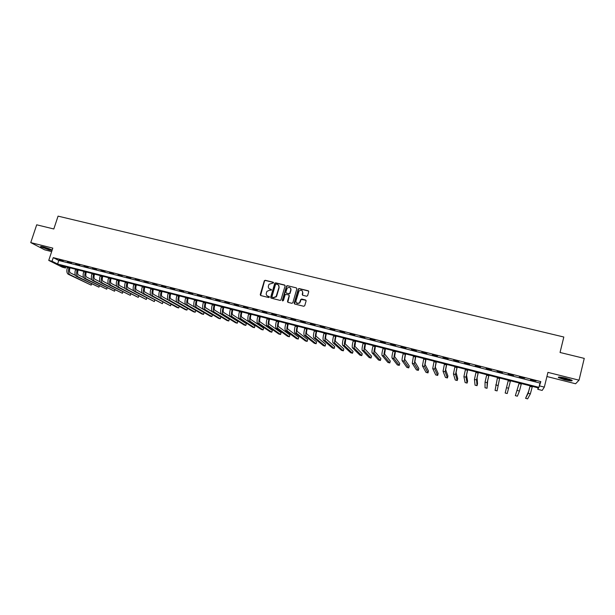 <?xml version="1.0" encoding="UTF-8"?>
<svg xmlns="http://www.w3.org/2000/svg" width="615" height="615" viewBox="0 0 615 615"><rect width="100%" height="100%" fill="white"/><g stroke="black" fill="none" stroke-linecap="round" stroke-linejoin="round"><path stroke-width="0.92" d="M273.552 282.892L273.183 282.231L265.25 280.294L264.35 280.701L260.237 294.608L260.76 295.554L268.701 297.537L269.385 297.13L267.986 296.207C266.579 295.7 266.018 294.677 266.31 293.163L266.956 291.333L269.762 290.157L271.4 290.165L271.1 289.342L270.07 289.088C268.663 288.581 268.109 287.566 268.394 286.052L269.016 284.261L273.552 282.892M273.498 282.454L265.449 280.478L264.558 280.886L260.591 295.492M269.316 296.668L267.986 296.207M271.407 289.55L270.07 289.088M565.869 378.187C560.242 376.895 557.767 376.703 558.451 377.595L564.608 379.739C570.228 381.031 572.711 381.231 572.065 380.339L565.869 378.187M52.114 250.228L43.419 246.892C41.044 246.315 40.152 246.292 40.744 246.807L49.208 249.921L52.083 250.328M306.631 296.23L307.623 295.638L308.738 291.733L308.2 290.772L299.182 288.573L298.367 288.842L294.185 303.064L294.731 304.025L303.749 306.278L304.74 305.686L306.101 300.95L305.555 299.989L301.688 299.028L300.697 299.613L299.467 302.918C297.23 304.071 296.053 303.41 295.938 300.943L299.059 290.918C301.304 289.65 302.503 290.272 302.665 292.786L302.226 294.316L302.764 295.277L306.631 296.23M539.762 385.951L544.329 387.119L542.169 390.425L537.771 389.295L538.563 387.973L60.132 265.311L65.482 267.986L62.269 267.164L48.746 260.406L52.044 261.252L57.595 264.035L538.94 387.342L540.831 381.615L53.236 257.631L52.044 261.252M48.746 260.406L52.805 248.137L30.75 242.602L36.7 224.806L53.812 228.98L58.071 216.134L563.817 337.012L560.05 352.48L584.25 358.384L579.038 380.178L547.934 372.375L544.329 387.119M285.083 285.952L284.553 285.006L275.674 282.839L274.805 283.2L270.669 297.206L271.2 298.16L280.079 300.374L280.909 300.082L285.083 285.952M287.382 285.691L296.33 287.874L296.868 288.835L292.855 302.726L291.871 303.31L288.035 302.357L287.497 301.396L289.127 295.761L288.589 294.8L285.229 294.47L283.377 300.62L282.316 300.351L286.544 286.006L287.382 285.691L296.33 287.874M546.92 376.526L575.594 383.76L579.038 380.178M30.75 242.602L44.695 249.836L51.66 251.596M53.236 257.631L58.771 260.46L539.985 383.068L540.831 381.615M59.217 259.845L63.176 260.852L59.294 259.63M67.473 261.944L71.455 262.959L67.55 261.729M75.776 264.058L79.781 265.08L75.853 263.843M84.132 266.187L88.16 267.21L84.201 265.964M92.534 268.325L96.586 269.355L92.611 268.102M100.991 270.477L105.065 271.515L101.06 270.254M109.493 272.645L113.598 273.683L109.57 272.422M118.049 274.82L122.177 275.866L118.118 274.598M126.659 277.011L130.811 278.065L126.728 276.788M135.315 279.218L139.49 280.279L135.385 278.987M144.025 281.432L148.23 282.5L144.102 281.209M152.789 283.661L157.017 284.737L152.866 283.438M161.607 285.906L165.865 286.99L161.684 285.675M170.486 288.166L174.76 289.25L170.555 287.935M179.411 290.434L183.716 291.533L179.48 290.211M188.39 292.725L192.718 293.824L188.459 292.494M197.43 295.023L201.782 296.13L197.5 294.793M206.517 297.337L210.907 298.452L206.594 297.107M215.673 299.666L220.078 300.789L215.742 299.436M224.875 302.011L229.318 303.141L224.944 301.773M234.138 304.364L238.605 305.501L234.207 304.133M243.463 306.739L247.96 307.884L243.532 306.501M252.842 309.13L257.362 310.275L252.911 308.891M262.282 311.528L266.833 312.689L262.351 311.29M271.784 313.95L276.366 315.111L271.853 313.712M281.339 316.379L285.952 317.555L281.409 316.141M290.964 318.831L295.6 320.008L291.033 318.593M300.643 321.291L305.317 322.483L300.712 321.053M310.391 323.774L315.088 324.974L310.46 323.536M320.2 326.273L324.928 327.472L320.261 326.027M330.063 328.779L334.829 329.994L330.132 328.541M340.003 331.308L344.792 332.531L340.072 331.07M349.997 333.853L354.824 335.083L350.066 333.614M360.067 336.42L364.918 337.65L360.129 336.174M370.192 338.996L375.081 340.241L370.261 338.75M380.393 341.594L385.305 342.839L380.454 341.34M390.656 344.2L395.606 345.461L390.717 343.954M400.988 346.829L405.969 348.098L401.049 346.583M411.381 349.481L416.401 350.758L411.45 349.228M421.852 352.141L426.902 353.433L421.921 351.895M432.391 354.824L437.473 356.123L432.46 354.571M443 357.53L448.12 358.829L443.069 357.277M453.678 360.244L458.836 361.559L453.747 359.99M464.433 362.981L469.622 364.303L464.502 362.727M475.257 365.74L480.476 367.063L475.326 365.479M486.158 368.508L491.416 369.846L486.219 368.254M497.128 371.306L502.424 372.652L497.197 371.045M508.175 374.112L513.51 375.473L508.244 373.858M519.298 376.949L524.764 378.064L519.298 376.949M530.499 379.793L536.034 380.923L530.499 379.793M538.125 387.857L537.771 389.295M65.874 266.779L65.482 267.986M289.642 293.724L290.818 289.926C290.611 287.343 289.388 286.767 287.144 288.189L285.837 292.148L286.367 293.101L288.904 293.724L289.911 293.616L289.888 293.14M290.903 289.388L291.018 288.981M58.771 260.46L57.595 264.035M539.985 383.068L538.94 387.342M276.35 296.192L276.135 296.945M269.193 288.658L270.269 289.258M267.148 295.815L268.186 296.376M284.976 285.283L275.866 283.023L274.997 283.377L271.007 298.083M276.189 284.107L275.505 284.514L271.968 296.622L272.337 297.291L273.429 297.56L276.135 296.538L278.964 287.413C279.256 285.89 278.687 284.883 277.273 284.376L276.189 284.107M278.418 285.029L279.156 287.589L276.742 295.869L276.327 296.707L273.621 297.729L272.537 297.46M289.004 295.077L289.311 295.93L287.812 302.265M287.566 285.875L286.59 286.452L282.577 300.981M290.065 293.317L290.995 290.103L290.388 287.974M289.911 293.616L286.552 293.27M302.257 290.864L302.834 292.963L302.503 295.154M296.591 303.126L299.636 303.08L300.028 301.957M305.986 300.274L301.073 299.428L300.197 302.126M308.645 291.079L299.351 288.75L298.544 289.019L294.5 303.925M70.056 267.848L69.841 268.501C69.249 270.7 69.449 272.168 70.433 272.906L75.437 275.389M67.489 267.194L67.343 267.648C66.451 270.946 66.751 273.152 68.25 274.252L91.197 285.137L69.856 274.667C68.373 273.567 68.073 271.369 68.965 268.063L69.111 267.61M91.197 285.137L91.604 283.892M78.174 269.931L77.967 270.592C77.375 272.791 77.559 274.267 78.528 274.997L83.617 277.542M75.614 269.278L75.468 269.731C74.576 273.045 74.869 275.251 76.337 276.343L98.938 287.151L77.959 276.765C76.498 275.674 76.214 273.467 77.106 270.146L77.252 269.693M98.938 287.151L99.346 285.875M86.346 272.03L86.138 272.683C85.539 274.897 85.723 276.366 86.677 277.096L91.843 279.71M83.794 271.376L83.648 271.83C82.756 275.151 83.025 277.357 84.47 278.449L106.718 289.181L86.1 278.872C84.662 277.78 84.393 275.574 85.285 272.253L85.439 271.792M106.718 289.181L107.141 287.866M94.572 274.136L94.356 274.797C93.757 277.011 93.926 278.487 94.864 279.218L100.114 281.893M92.019 273.483L91.873 273.936C90.974 277.273 91.235 279.479 92.65 280.571L114.544 291.218L94.295 280.993C92.88 279.91 92.627 277.696 93.526 274.359L93.672 273.906M114.544 291.218L114.967 289.873M102.836 276.258L102.62 276.919C102.029 279.141 102.182 280.617 103.105 281.339L108.432 284.092M100.291 275.605L100.145 276.058C99.246 279.402 99.492 281.616 100.883 282.7L122.408 293.263L102.528 283.123C101.152 282.047 100.906 279.833 101.806 276.489L101.952 276.027M122.408 293.263L122.846 291.887M51.107 249.552L41.789 246.538M43.557 246.923L49.454 248.837M41.29 246.461L51.552 249.782M571.289 379.924L564.862 378.955L559.442 377.041M560.895 377.187L569.928 379.386M558.827 377.033L564.778 379.055L571.85 380.208M111.154 278.387L110.938 279.049C110.339 281.286 110.492 282.762 111.392 283.477L116.812 286.306M108.609 277.734L108.463 278.195C107.571 281.547 107.802 283.761 109.155 284.845L130.319 295.331L110.815 285.268C109.462 284.199 109.239 281.978 110.139 278.626L110.285 278.164M130.319 295.331L130.764 293.909M119.51 280.532L119.302 281.201C118.703 283.438 118.841 284.914 119.725 285.629L125.237 288.535M116.981 279.879L116.835 280.34C115.935 283.707 116.15 285.921 117.48 286.997L138.267 297.399L119.156 287.428C117.826 286.359 117.619 284.138 118.518 280.771L118.664 280.317M138.267 297.399L138.729 295.938M127.928 282.692L127.712 283.354C127.113 285.598 127.244 287.082 128.105 287.797L133.716 290.787M125.399 282.039L125.252 282.5C124.353 285.875 124.553 288.097 125.86 289.165L146.27 299.482L127.536 289.596C126.244 288.535 126.044 286.313 126.944 282.938L127.09 282.477M146.27 299.482L146.739 297.983M136.392 284.86L136.176 285.529C135.577 287.782 135.7 289.265 136.538 289.973L142.25 293.055M133.87 284.215L133.724 284.676C132.825 288.058 133.009 290.28 134.278 291.341L154.311 301.581L135.969 291.779C134.7 290.718 134.524 288.496 135.423 285.114L135.569 284.645M154.311 301.581L154.796 300.035M144.902 287.044L144.694 287.712C144.087 289.973 144.202 291.456 145.025 292.163L150.844 295.346M142.388 286.398L142.242 286.859C141.342 290.257 141.512 292.479 142.757 293.539L162.398 303.687L144.456 293.978C143.218 292.925 143.049 290.695 143.956 287.297L144.102 286.836M162.398 303.687L162.89 302.096M153.466 289.235L153.258 289.911C152.651 292.179 152.751 293.663 153.558 294.362L159.5 297.66M150.959 288.596L150.813 289.058C149.906 292.463 150.06 294.693 151.275 295.746L170.532 305.809L152.989 296.184C151.782 295.139 151.628 292.909 152.535 289.504L152.681 289.035M170.532 305.809L171.039 304.164M162.083 291.449L161.868 292.125C161.268 294.393 161.353 295.884 162.137 296.584L168.233 300.012M159.577 290.803L159.431 291.272C158.532 294.685 158.67 296.922 159.854 297.96L177.074 307.508L178.711 307.938L161.576 298.406C160.392 297.368 160.261 295.131 161.168 291.718L161.315 291.249M178.711 307.938L179.226 306.247M170.747 293.67L170.54 294.347C169.932 296.63 170.009 298.114 170.778 298.813L187.467 308.346L186.937 310.083L170.209 300.643C169.064 299.605 168.941 297.376 169.848 293.947L169.994 293.478M186.937 310.083L185.284 309.653L168.479 300.197C167.326 299.159 167.203 296.922 168.11 293.501L168.256 293.024M179.465 295.9L179.257 296.584C178.65 298.875 178.719 300.358 179.457 301.05L195.739 310.49L195.209 312.236L178.896 302.895C177.781 301.857 177.674 299.628 178.581 296.184L178.727 295.715M195.209 312.236L193.548 311.805L177.151 302.442C176.028 301.411 175.921 299.174 176.836 295.738L176.974 295.262M188.236 298.152L188.029 298.836C187.421 301.127 187.475 302.618 188.198 303.31L204.049 312.651L203.527 314.403L187.637 305.155C186.545 304.125 186.46 301.888 187.375 298.436L187.513 297.968M203.527 314.403L201.858 313.973L185.884 304.702C184.792 303.672 184.7 301.435 185.607 297.991L185.753 297.514M197.061 300.412L196.846 301.096C196.239 303.403 196.285 304.894 196.992 305.578L212.421 314.826L211.891 316.587L196.423 307.431C195.37 306.408 195.301 304.171 196.216 300.712L196.354 300.235M211.891 316.587L210.215 316.148L194.663 306.977C193.602 305.955 193.525 303.71 194.44 300.251L194.586 299.782M205.933 302.688L205.725 303.38C205.118 305.686 205.156 307.177 205.833 307.861L220.831 317.017L220.301 318.778L205.272 309.722C204.249 308.707 204.195 306.462 205.11 302.987L205.249 302.511M220.301 318.778L218.617 318.339L203.496 309.26C202.466 308.246 202.412 306.001 203.327 302.534L203.465 302.057M214.866 304.979L214.658 305.67C214.051 307.984 214.074 309.483 214.727 310.16L229.287 319.216L228.765 320.984L214.166 312.02C213.174 311.013 213.144 308.768 214.058 305.286L214.197 304.809M228.765 320.984L227.066 320.538L212.383 311.559C211.391 310.552 211.345 308.307 212.26 304.825L212.406 304.348M223.852 307.285L223.645 307.977C223.03 310.298 223.045 311.797 223.683 312.466L237.797 321.422L237.275 323.198L223.122 314.342C222.161 313.335 222.146 311.09 223.061 307.6L223.207 307.116M237.275 323.198L235.568 322.752L221.323 313.873C220.362 312.874 220.339 310.621 221.254 307.131L221.4 306.654M232.893 309.599L232.685 310.298C232.07 312.628 232.07 314.127 232.685 314.795L246.354 323.651L245.831 325.427L232.124 316.671C231.202 315.672 231.202 313.427 232.116 309.922L232.262 309.437M245.831 325.427L244.117 324.981L230.318 316.202C229.387 315.203 229.387 312.958 230.302 309.453L230.448 308.976M241.987 311.936L241.78 312.628C241.165 314.965 241.157 316.471 241.749 317.132L254.964 325.889L254.441 327.672L241.188 319.016C240.296 318.024 240.311 315.772 241.234 312.259L241.372 311.774M254.441 327.672L252.711 327.218L239.373 318.547C238.474 317.555 238.482 315.303 239.404 311.79L239.55 311.305M251.135 314.28L250.928 314.98C250.313 317.325 250.29 318.824 250.859 319.485L263.62 328.141L263.097 329.924L250.305 321.376C249.452 320.392 249.482 318.139 250.405 314.611L250.543 314.127M263.097 329.924L261.36 329.479L248.475 320.899C247.614 319.915 247.645 317.663 248.568 314.142L248.706 313.658M260.345 316.64L260.137 317.34C259.522 319.692 259.492 321.199 260.037 321.853L272.33 330.401L271.807 332.2L259.476 323.751C258.654 322.775 258.707 320.515 259.63 316.979L259.768 316.494M271.807 332.2L270.062 331.739L257.639 323.275C256.809 322.298 256.855 320.038 257.777 316.502L257.923 316.018M269.608 319.016L269.401 319.723C268.786 322.075 268.74 323.582 269.262 324.236L281.086 332.677L280.563 334.475L268.709 326.142C267.917 325.166 267.986 322.906 268.916 319.362L269.055 318.87M280.563 334.475L278.81 334.022L266.856 325.658C266.064 324.689 266.126 322.429 267.048 318.885L267.194 318.393M278.926 321.407L278.726 322.114C278.103 324.482 278.049 325.988 278.549 326.634L289.896 334.967L289.373 336.774L277.995 328.541C277.242 327.58 277.327 325.32 278.257 321.76L278.395 321.268M289.373 336.774L287.605 336.313L276.135 328.064C275.374 327.095 275.459 324.835 276.381 321.276L276.527 320.784M288.304 323.805L288.104 324.52C287.482 326.896 287.413 328.402 287.889 329.048L298.752 337.274L298.237 339.08L287.336 330.962C286.621 330.001 286.728 327.741 287.651 324.167L287.797 323.675M298.237 339.08L296.461 338.619L285.468 330.478C284.737 329.517 284.845 327.257 285.767 323.682L285.914 323.198M297.745 326.227L297.545 326.942C296.922 329.325 296.837 330.832 297.291 331.47L307.669 339.588L307.146 341.41L296.738 333.392C296.061 332.446 296.184 330.178 297.114 326.596L297.253 326.104M307.146 341.41L305.363 340.941L294.854 332.907C294.17 331.954 294.285 329.694 295.215 326.111L295.361 325.619M307.239 328.664L307.039 329.379C306.416 331.769 306.324 333.284 306.747 333.914L316.633 341.917L316.118 343.739L306.201 335.844C305.555 334.898 305.701 332.63 306.631 329.04L306.77 328.541M316.118 343.739L314.319 343.278L304.302 335.352C303.649 334.406 303.795 332.138 304.725 328.548L304.863 328.056M316.802 331.116L316.594 331.831C315.972 334.229 315.864 335.744 316.271 336.374L325.65 344.262L325.135 346.091L315.718 338.304C315.111 337.374 315.28 335.098 316.21 331.493L316.348 331.001M325.135 346.091L323.329 345.622L313.811 337.812C313.196 336.874 313.358 334.606 314.288 331.001L314.426 330.509M326.419 333.576L326.211 334.299C325.589 336.705 325.466 338.219 325.842 338.842L334.721 346.622L334.206 348.459L325.297 340.787C324.728 339.857 324.912 337.589 325.85 333.968L325.988 333.468M334.206 348.459L332.384 347.982L323.375 340.287C322.798 339.357 322.983 337.089 323.913 333.468L324.051 332.976M336.09 336.059L335.89 336.782C335.267 339.196 335.137 340.71 335.483 341.333L343.846 348.989L343.331 350.834L334.937 343.285C334.406 342.363 334.614 340.087 335.544 336.459L335.682 335.959M343.331 350.834L341.502 350.358L333.007 342.778C332.469 341.863 332.669 339.588 333.599 335.959L333.745 335.459M345.83 338.558L345.184 343.839L353.025 351.38L352.51 353.225L344.638 345.791C344.146 344.877 344.369 342.601 345.307 338.957L345.446 338.458M352.51 353.225L350.673 352.749L342.693 345.292C342.194 344.377 342.409 342.101 343.347 338.458L343.493 337.958M355.631 341.071L354.947 346.353L362.258 353.779L361.751 355.631L354.401 348.321C353.948 347.414 354.194 345.138 355.132 341.479L355.27 340.979M361.751 355.631L359.898 355.155L352.441 347.813C351.98 346.906 352.218 344.631 353.164 340.979L353.302 340.472M365.495 343.601L364.764 348.889L371.545 356.193L371.037 358.053L364.226 350.865C363.811 349.966 364.072 347.683 365.018 344.016L365.156 343.508M371.037 358.053L369.177 357.569L362.258 350.35C361.835 349.451 362.097 347.175 363.035 343.508L363.173 343.001M375.419 346.145L374.65 351.442L380.893 358.622L380.385 360.49L374.112 353.425C373.736 352.533 374.02 350.25 374.966 346.568L375.104 346.061M380.385 360.49L378.509 360.006L372.129 352.91C371.744 352.018 372.029 349.735 372.967 346.061L373.105 345.553M385.413 348.705L384.598 354.009L390.294 361.067L389.787 362.942L384.06 356C383.729 355.116 384.037 352.825 384.975 349.136L385.113 348.628M389.787 362.942L387.904 362.45L382.069 355.478C381.723 354.594 382.03 352.31 382.968 348.62L383.107 348.113M395.468 351.28L394.615 356.592L399.75 363.526L399.25 365.402L394.077 358.591C393.785 357.715 394.107 355.424 395.053 351.726L395.191 351.211M399.25 365.402L397.352 364.91L392.07 358.068C391.77 357.192 392.093 354.909 393.031 351.203L393.17 350.696M405.585 353.879L404.685 359.198L409.267 365.994L408.767 367.885L404.155 361.197L405.339 353.817M408.767 367.885L406.853 367.386L402.133 360.674C401.872 359.806 402.218 357.515 403.163 353.802L403.302 353.294M415.771 356.492L414.833 361.812L418.838 368.485L418.338 370.384L414.295 363.826L415.548 356.431M418.338 370.384L416.416 369.884L412.265 363.296L413.495 355.908M426.018 359.114L425.034 364.449L428.471 370.991L427.971 372.89L424.504 366.463L425.818 359.068M427.971 372.89L426.041 372.39L422.459 365.933L423.758 358.537M436.335 361.766L435.312 367.101L438.164 373.513L437.665 375.419L434.782 369.123L436.158 361.72M437.665 375.419L435.72 374.912L432.722 368.593L434.09 361.182M446.721 364.426L445.652 369.769L447.912 376.042L447.42 377.956L445.122 371.798L446.575 364.388M447.42 377.956L445.46 377.449L443.046 371.268L444.484 363.849M457.176 367.109L456.061 372.459L457.729 378.594L457.229 380.516L455.53 374.497L457.053 367.07M457.229 380.516L455.261 380.001L453.447 373.958L454.946 366.532M467.7 369.8L466.539 375.165L467.6 381.162L467.1 383.084L466.009 377.21L467.6 369.776M467.1 383.084L465.125 382.568L463.91 376.664L465.486 369.238M478.293 372.521L477.079 377.887L477.532 383.745L477.032 385.674L476.556 379.939L478.216 372.498M477.032 385.674L475.041 385.159L474.442 379.394L476.087 371.952M488.956 375.25L487.695 380.624L487.034 388.28L487.172 382.684L488.902 375.242M487.034 388.28L485.027 387.757L485.043 382.138L486.757 374.689M499.688 378.002L497.089 390.902L499.664 377.994M497.089 390.902L495.075 390.379L497.504 377.441M508.321 380.216L505.184 393.008L507.214 393.539L510.496 380.777M519.183 383.007L515.355 395.66L519.214 383.007M515.355 395.66L517.392 396.191L519.444 391.04L521.397 383.568M530.122 385.805L528.677 391.209L525.587 398.328L528.162 393.293L530.176 385.82M525.587 398.328L527.639 398.866L530.353 393.861L532.375 386.381M67.343 267.648L68.965 268.063M68.25 274.252L69.856 274.667M75.468 269.731L77.106 270.146M76.337 276.343L77.959 276.765M83.648 271.83L85.285 272.253M84.47 278.449L86.1 278.872M91.873 273.936L93.526 274.359M92.65 280.571L94.295 280.993M100.145 276.058L101.806 276.489M100.883 282.7L102.528 283.123M108.463 278.195L110.139 278.626M109.155 284.845L110.815 285.268M116.835 280.34L118.518 280.771M117.48 286.997L119.156 287.428M125.252 282.5L126.944 282.938M125.86 289.165L127.536 289.596M133.724 284.676L135.423 285.114M134.278 291.341L135.969 291.779M142.242 286.859L143.956 287.297M142.757 293.539L144.456 293.978M150.813 289.058L152.535 289.504M151.275 295.746L152.989 296.184M159.431 291.272L161.168 291.718M159.854 297.96L161.576 298.406M168.11 293.501L169.848 293.947M168.479 300.197L170.209 300.643M176.836 295.738L178.581 296.184M177.151 302.442L178.896 302.895M185.607 297.991L187.375 298.436M185.884 304.702L187.637 305.155M194.44 300.251L196.216 300.712M194.663 306.977L196.423 307.431M203.327 302.534L205.11 302.987M203.496 309.26L205.272 309.722M212.26 304.825L214.058 305.286M212.383 311.559L214.166 312.02M221.254 307.131L223.061 307.6M221.323 313.873L223.122 314.342M230.302 309.453L232.116 309.922M230.318 316.202L232.124 316.671M239.404 311.79L241.234 312.259M239.373 318.547L241.188 319.016M248.568 314.142L250.405 314.611M248.475 320.899L250.305 321.376M257.777 316.502L259.63 316.979M257.639 323.275L259.476 323.751M267.048 318.885L268.916 319.362M266.856 325.658L268.709 326.142M276.381 321.276L278.257 321.76M276.135 328.064L277.995 328.541M285.767 323.682L287.651 324.167M285.468 330.478L287.336 330.962M295.215 326.111L297.114 326.596M294.854 332.907L296.738 333.392M304.725 328.548L306.631 329.04M304.302 335.352L306.201 335.844M314.288 331.001L316.21 331.493M313.811 337.812L315.718 338.304M323.913 333.468L325.85 333.968M323.375 340.287L325.297 340.787M333.599 335.959L335.544 336.459M333.007 342.778L334.937 343.285M343.347 338.458L345.307 338.957M342.693 345.292L344.638 345.791M353.164 340.979L355.132 341.479M352.441 347.813L354.401 348.321M363.035 343.508L365.018 344.016M362.258 350.35L364.226 350.865M372.967 346.061L374.966 346.568M372.129 352.91L374.112 353.425M382.968 348.62L384.975 349.136M382.069 355.478L384.06 356M393.031 351.203L395.053 351.726M392.07 358.068L394.077 358.591M403.163 353.802L405.2 354.325M402.133 360.674L404.155 361.197M413.357 356.423L415.409 356.946M412.265 363.296L414.295 363.826M423.62 359.052L425.68 359.583M422.459 365.933L424.504 366.463M433.952 361.705L436.027 362.235M432.722 368.593L434.782 369.123M444.345 364.372L446.436 364.903M443.046 371.268L445.122 371.798M454.816 367.055L456.914 367.593M453.447 373.958L455.53 374.497M465.347 369.761L467.462 370.299M463.91 376.664L466.009 377.21M475.949 372.482L478.078 373.028M474.442 379.394L476.556 379.939M486.626 375.219L488.771 375.765M485.043 382.138L487.172 382.684M497.374 377.971L499.526 378.525M495.713 384.898L497.858 385.451M508.19 380.747L510.358 381.308M506.46 387.681L508.62 388.234M519.075 383.545L521.266 384.106M517.277 390.479L519.444 391.04M530.038 386.358L532.244 386.92M528.162 393.293L530.353 393.861"/></g></svg>
